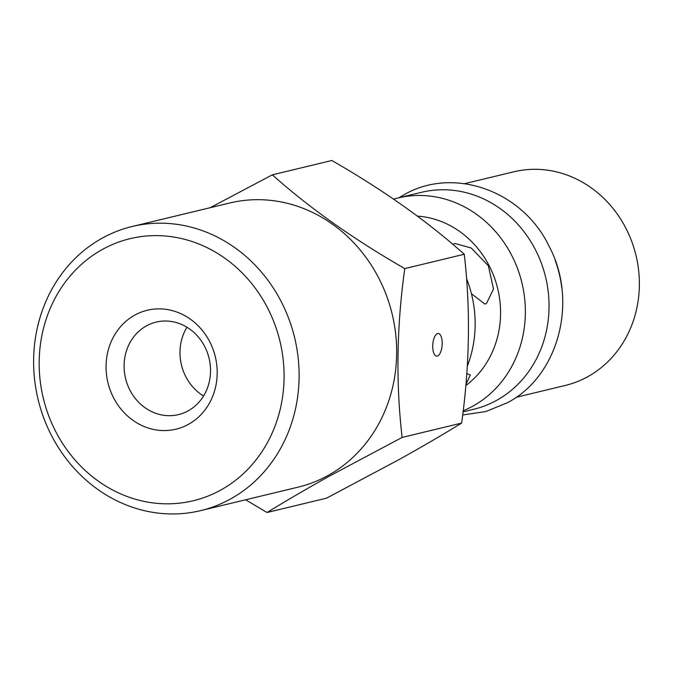 <?xml version="1.0" encoding="UTF-8"?>
<svg xmlns="http://www.w3.org/2000/svg" width="673" height="673" viewBox="0 0 673 673"><rect width="100%" height="100%" fill="white"/><g stroke="black" fill="none" stroke-linecap="round" stroke-linejoin="round"><path stroke-width="1.01" d="M555.191 260.417A109.884 99.2 76.4 0 1 561.77 287.699M464.656 183.645L513.81 171.8A109.884 99.2 76.4 0 1 632.115 242.465A109.884 99.2 76.4 0 1 587.975 376.586A109.884 99.2 76.4 0 1 565.303 385.444L516.149 397.289M267.046 512.506L326.54 498.163L399.585 459.297C422.585 446.468 443.263 434.396 461.619 423.09C469.729 365.203 470.612 308.932 464.269 254.251C427.464 221.333 383.316 190.08 331.839 160.494L272.346 174.837C309.159 207.755 353.3 239.008 404.776 268.594C396.675 326.472 395.791 382.752 402.126 437.425L329.089 476.291C306.35 488.977 285.672 501.049 267.046 512.506L245.62 499.787M132.118 226.515L229.678 203.002A146.134 131.925 76.4 0 1 387.017 296.986A146.134 131.925 76.4 0 1 328.315 475.348A146.134 131.925 76.4 0 1 298.173 487.126L200.613 510.639A146.134 131.925 76.4 0 1 43.274 416.663A146.134 131.925 76.4 0 1 101.976 238.292A146.134 131.925 76.4 0 1 132.118 226.515A146.134 131.925 76.4 0 1 289.457 320.499A146.134 131.925 76.4 0 1 230.755 498.87A146.134 131.925 76.4 0 1 200.613 510.639M210.195 207.696L272.346 174.837M437.29 356.059A11.332 4.686 94 0 0 442.178 344.408A11.332 4.686 94 0 0 438.249 333.514A11.332 4.686 94 0 0 437.643 333.564A11.332 4.686 94 0 0 432.747 345.224A11.332 4.686 94 0 0 436.676 356.11A11.332 4.686 94 0 0 437.29 356.059M102.229 249.532A134.802 121.704 76.4 0 1 268.712 310.203A134.802 121.704 76.4 0 1 221.03 489.91A134.802 121.704 76.4 0 1 54.547 429.239A134.802 121.704 76.4 0 1 102.229 249.532M134.676 315.183A61.167 55.228 -103.6 0 0 113.039 396.734A61.167 55.228 -103.6 0 0 188.583 424.259A61.167 55.228 -103.6 0 0 210.22 342.717A61.167 55.228 -103.6 0 0 134.676 315.183M146.344 325.934A47.581 42.954 -103.6 0 0 127.239 384.005A47.581 42.954 -103.6 0 0 178.463 414.602A47.581 42.954 -103.6 0 0 188.28 410.774A47.581 42.954 -103.6 0 0 207.393 352.694A47.581 42.954 -103.6 0 0 156.161 322.098A47.581 42.954 -103.6 0 0 146.344 325.934M203.54 395.985A47.581 42.954 76.4 0 1 186.968 327.246M471.42 293.722L484.913 304.087L486.52 303.447L493.494 288.986L488.354 265.776L471.26 248.034L454.965 243.483L453.501 244.047M465.952 384.367L470.343 375.012L467.449 373.835M417.411 216.117A92.891 83.864 76.4 0 1 496.615 284.536A92.891 83.864 76.4 0 1 465.851 385.528M393.612 199.132A111.583 100.731 76.4 0 1 397.852 198.005A111.583 100.731 76.4 0 1 517.991 269.764A111.583 100.731 76.4 0 1 473.169 405.954A111.583 100.731 76.4 0 1 463.192 410.74M397.852 198.005L421.534 192.293A111.583 100.731 76.4 0 1 541.672 264.052A111.583 100.731 76.4 0 1 496.842 400.25A111.583 100.731 76.4 0 1 473.826 409.243L463.058 411.834M466.557 278.605A111.583 100.731 76.4 0 1 467.323 366.104M404.776 268.594L464.269 254.251M402.126 437.425L461.619 423.09M462.671 414.997L485.839 411.54L507.543 402.664C559.011 375.812 578.444 300.41 548.848 245.805C522.307 190.518 452.853 165.869 403.438 195.103L398.996 197.727"/></g></svg>
